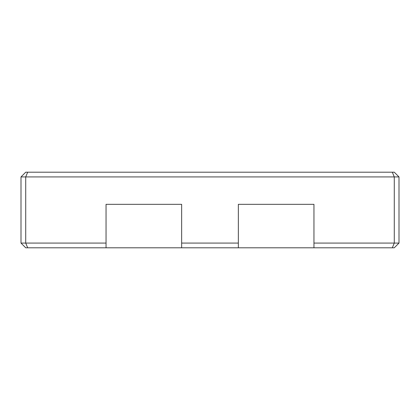 <?xml version="1.0" encoding="UTF-8"?>
<svg xmlns="http://www.w3.org/2000/svg" width="420" height="420" viewBox="0 0 420 420"><rect width="100%" height="100%" fill="white"/><g stroke="black" fill="none" stroke-linecap="round" stroke-linejoin="round"><path stroke-width="0.63" d="M313.95 247.8L313.95 243.075L394.275 243.075L392.317 247.8L181.65 247.8L181.65 243.075L238.35 243.075L238.35 247.8M106.05 243.075L106.05 247.8L25.725 247.8L21 243.075L21 176.925L25.725 172.2L394.275 172.2L399 176.925L399 243.075L394.275 243.075L394.275 176.925L25.725 176.925L25.725 243.075L106.05 243.075L106.05 204.33L181.65 204.33L181.65 243.075M21 243.075L25.725 243.075L27.683 247.8M313.95 243.075L313.95 204.33L238.35 204.33L238.35 243.075M106.05 247.8L181.65 247.8M399 243.075L394.275 247.8L392.317 247.8M27.683 172.2L25.725 176.925L21 176.925M399 176.925L394.275 176.925L392.317 172.2"/></g></svg>
